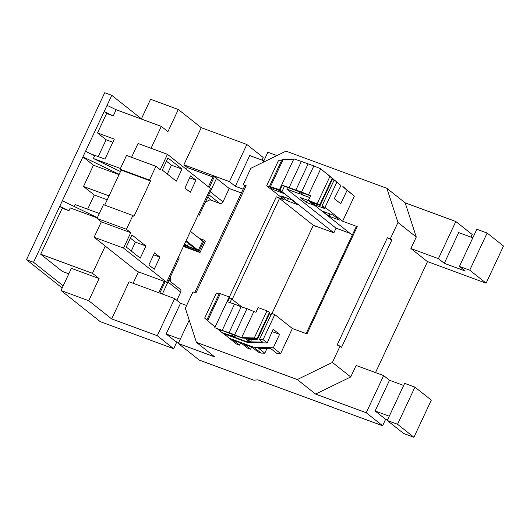 <?xml version="1.0" encoding="UTF-8"?>
<svg xmlns="http://www.w3.org/2000/svg" width="530" height="530" viewBox="0 0 530 530"><rect width="100%" height="100%" fill="white"/><g stroke="black" fill="none" stroke-linecap="round" stroke-linejoin="round"><path stroke-width="0.79" d="M62.321 287.684L61.268 287.293L26.5 259.707L33.542 262.304L59.771 206.296L62.229 208.244L68.946 210.721L70.245 207.959L97.262 217.916M68.946 210.721L59.771 206.296L111.757 95.32L104.721 92.73L26.5 259.707M168.798 280.244L180.213 289.3A2.604 2.206 128.4 0 1 180.697 292.11L176.854 300.318M60.996 290.5L88.735 300.722L99.11 278.568L71.378 268.346L60.996 290.5L100.316 321.69L173.648 348.72L176.834 341.916M178.696 342.599L175.569 341.452L166.148 333.973L180.293 339.187M349.939 233.293L336.046 228.172L333.86 232.836L313.329 225.27L271.976 313.541M189.21 320.147L178.285 343.473L199.181 360.055L253.81 380.189L257.911 379.864L332.297 407.186M375.512 372.61L427.518 261.588M194.742 292.534L244.741 185.805L243.23 184.606L246.172 185.692L195.921 292.971L192.98 291.884L185.334 308.208L196.431 342.38L297.29 379.553L332.416 362.414L340.068 346.09L337.126 345.01L387.377 237.731L391.829 240.01L390.318 238.818L387.377 237.731M390.318 238.818L397.964 222.487L386.867 188.316L286.008 151.149L250.882 168.282L243.23 184.606M243.157 189.177L235.327 186.295L249.716 155.568L263.867 160.782M241.375 192.986L229.232 188.508L222.978 201.857A2.604 2.206 128.4 0 1 219.778 203.414L209.946 199.79M212.967 177.02L187.309 167.566L183.857 164.83L201.254 127.69L246.854 144.498L263.224 157.489L262.005 160.093M190.456 231.378L202.665 241.064L198.293 250.392L185.685 245.748L184.261 244.615M97.016 218.433L126.438 229.278L132.884 215.518L103.463 204.673L97.016 218.433L101.329 221.851L94.115 237.241L137.204 271.426L166.619 282.271L210.536 188.521L167.453 154.336L138.032 143.491L131.553 157.324M162.332 294.044L179.266 257.898L178.365 257.189M208.383 186.812L213.451 175.986L216.651 178.087L199.253 215.22L198.207 214.835M207.694 197.22L210.542 199.479L205.375 202.162M101.329 221.851L130.744 232.696L123.536 248.086L94.115 237.241M166.619 282.271L123.536 248.086M132.884 215.518L133.957 216.373L150.566 180.922L121.145 170.084L104.721 205.136M121.145 170.084L120.072 169.229L126.518 155.469L155.933 166.307L160.239 169.726L167.453 154.336M167.97 157.947L162.293 170.077L176.298 181.187L181.976 169.057L167.97 157.947M190.595 175.894L184.91 188.024L190.29 192.291L195.974 180.16L190.595 175.894M148.864 264.98L154.243 269.247L159.921 257.123L154.541 252.856L148.864 264.98M126.239 247.033L140.245 258.143L145.929 246.019L131.924 234.909L126.239 247.033M126.438 229.278L130.744 232.696M150.566 180.922L149.486 180.067L155.933 166.307M149.486 180.067L120.072 169.229M131.261 251.021L135.422 242.144L130.4 238.162M135.422 242.144L145.929 246.019M153.627 254.804L159.921 257.123M189.68 177.841L195.974 180.16M167.314 174.059L171.468 165.188L166.447 161.206M171.468 165.188L181.976 169.057M214.498 176.377L209.277 187.521M199.253 215.22L198.359 214.511M187.309 167.566L186.447 169.408M151.05 148.294L161.312 126.385L167.937 131.645L178.312 109.491L201.254 127.69M99.11 278.568L92.485 273.314L105.245 246.072M88.735 300.722L111.678 318.927L129.075 281.788L174.668 298.589L180.538 303.246L166.148 333.973M138.443 271.883L133.103 283.272M309.706 197.551L302.305 194.821L303.094 193.139M325.698 172.813L324.651 172.065M236.234 335.861L235.446 337.55L234.571 336.855L222.017 332.595L220.288 331.144L220.752 330.157M342.883 186.487L354.365 196.166L342.777 186.712M328.964 216.2L322.717 211.245L333.224 215.12L339.472 220.076L328.964 216.2L330.024 213.941M306.128 333.582L356.2 226.701L357.227 226.621L342.618 221.235L354.365 196.166M357.227 226.621L306.969 333.893L292.368 328.514L280.622 353.583L276.971 353.49L270.724 348.535L258.547 348.236L264.795 353.192L261.138 353.099L257.984 351.94L251.737 346.984L244.356 344.261L250.604 349.217L247.45 348.058L241.203 343.102L233.246 340.167L239.494 345.123L236.347 343.963L223.713 333.681M267.014 348.442L264.795 353.192M251.664 346.958L250.604 349.217M240.554 342.864L239.494 345.123M229.357 297.072L276.329 196.802L279.509 198.432L232.233 299.351M281.463 160.782L278.396 160.709L266.65 185.778L284.206 199.711L276.329 196.802M287.359 200.87L281.112 195.915L291.619 199.784L297.867 204.739L287.359 200.87L288.419 198.604M306.353 202.4L300.106 197.445L308.062 200.38L314.31 205.335L306.353 202.4L307.413 200.135M310.494 195.868L282.172 185.427L279.992 190.091L279.449 189.667L281.635 185.003L301.583 192.065L310.587 195.669L308.4 200.333L319.027 204.785L311.918 202.235A2.604 0.371 -154.9 0 0 310.64 201.983A2.604 0.371 -154.9 0 0 310.891 202.314L352.251 235.128M315.184 203.666L314.635 204.838L312.024 202.665L319.179 205.136L320.206 205.335L319.769 204.891L308.4 200.333M308.486 194.901L320.723 168.778L332.654 178.756L320.206 205.335M333.86 232.836L281.94 191.641A2.604 0.371 -154.9 0 0 278.767 190.012L270.737 186.752L279.992 190.091M324.976 172.243L331.528 177.828L320.723 168.778L313.82 165.943L301.583 192.065M314.635 204.838L325.142 208.707L321.909 206.144L325.062 207.31L342.618 221.235M279.449 189.667L269.763 186.461L278.734 190.23L283.537 193.377L273.029 189.502L269.803 186.938L266.65 185.778M313.329 225.27L279.509 198.432M287.611 187.435L286.823 189.117L300.238 194.06L299.364 193.364L302.305 194.821M289.142 187.534L301.378 161.411L313.82 165.943M295.8 190.224L308.029 164.101M282.172 185.427L281.635 185.003L293.872 158.881L301.378 161.411M266.974 310.865L258.15 307.612L255.964 312.276L253.863 311.501L241.627 337.623L254.294 337.935L257.103 338.67L257.5 339.193L269.949 312.614L266.974 310.865L254.294 337.935M269.333 313.939L271.108 314.595M274.812 314.581L263.065 339.65L259.415 339.564L271.658 313.422L274.812 314.581L292.368 328.514M235.446 337.55L246.814 341.737L249.246 341.797L246.556 339.657C246.059 339.147 246.516 338.882 247.914 338.862L255.712 339.061L255.884 338.637L242.17 338.047L234.73 334.788L214.776 327.726L215.107 327.03L207.647 320.743L220.328 293.673L219.307 293.474L206.852 320.054M227.655 301.822L229.735 297.37L229.198 296.946L227.012 301.61L234.518 304.134L222.282 330.256M227.012 301.61L215.107 327.03M234.518 304.134L241.177 306.824L228.94 332.946M241.177 306.824L246.96 308.672L234.73 334.788M246.96 308.672L253.863 311.501M229.198 296.946L220.328 293.673M229.569 297.727A2.604 0.371 25.1 0 1 231.69 298.92L229.967 302.603M241.978 307.082L231.69 298.92M206.879 320.001L204.653 318.126L216.399 293.057L219.042 294.031M222.017 332.595L223.097 333.45L247.888 342.592L267.213 342.943L273.122 329.236L279.582 334.364L273.301 347.773L280.622 353.583M246.814 341.737L247.888 342.592M220.288 331.144L217.572 328.984M242.17 338.047L214.776 327.726M207.097 320.239L207.647 320.743M246.847 338.166L246.556 339.657M263.065 339.65L267.213 342.943M259.415 339.564L262.648 342.128L250.465 341.824L247.888 339.578M248.298 339.359L248.04 339.902L249.06 339.306L256.248 339.485L257.335 338.849L269.75 312.349M255.904 338.65L255.712 339.061L256.116 338.822M229.02 338.153L253.817 347.289L261.138 353.099M273.301 347.773L253.817 347.289M320.001 205.077L332.409 178.577L326.129 173.204L340.956 185.526L325.904 172.893M336.046 228.172L286.823 189.117M293.54 159.583L283.258 159.325L282.172 159.961M391.829 240.01L341.572 347.289L340.068 346.09M332.191 407.239L382.614 425.736L366.237 412.744L315.602 394.082L350.727 376.943L332.416 362.414M350.727 376.943L356.114 365.462L383.634 375.604L366.237 412.744M470.971 237.109L472.19 234.498L455.82 221.507L438.423 258.647L410.896 248.504L427.266 261.495L486.103 283.179L503.5 246.039L487.13 233.048L476.834 229.251L459.437 266.391L469.732 270.187L486.103 283.179M410.896 248.504L416.275 237.016L397.964 222.487M276.925 155.582L267.862 152.243L263.158 162.293M216.498 178.411L229.232 188.508M235.327 186.295L229.457 181.638L183.857 164.83M178.285 343.473L214.743 356.909L196.431 342.38M186.613 305.485L180.538 303.246M99.329 213.497L75.041 204.547L74.147 206.455M107.232 199.79L94.28 195.02L87.642 209.191M94.28 195.02L83.508 186.474L93.466 165.214L82.932 156.853L119.157 174.324M120.423 168.474L93.399 158.516L120.449 171.561M112.844 142.272L106.119 139.787L98.236 156.608M106.119 139.787L97.5 132.951L106.623 113.48L113.241 115.918L116.136 109.736L161.312 126.385M113.241 115.918L104.165 111.532L106.623 113.48M85.522 151.328L94.698 155.754L93.399 158.516M90.729 153.839L104.966 159.086L114.308 139.145L97.5 132.951M246.854 144.498L229.457 181.638M416.275 237.016L405.178 202.844L386.867 188.316M455.82 221.507L405.178 202.844M438.423 258.647L444.292 263.304L465.307 271.049L459.437 266.391M469.732 270.187L487.13 233.048M444.292 263.304L458.688 232.584L472.833 237.791M387.251 420.489L403.621 433.474L413.917 437.27L431.314 400.13L414.944 387.145L404.648 383.349L387.251 420.489L397.546 424.278L414.944 387.145M382.614 425.736L385.615 419.316L387.476 420.005M107.06 105.351L116.136 109.736M111.678 318.927L157.271 335.728L174.668 298.589M385.615 419.316L375.114 410.988L389.258 416.202M315.602 394.082L297.29 379.553M173.648 348.72L157.271 335.728M397.546 424.278L413.917 437.27M178.312 109.491L150.58 99.269L141.325 119.025M403.655 385.476L389.504 380.262L383.634 375.604M389.504 380.262L375.114 410.988M62.229 208.244L40.691 254.221L62.394 271.44L68.814 273.811M40.691 254.221L92.485 273.314M63.189 285.822L33.542 262.304M111.757 95.32L141.404 118.846M93.466 165.214L119.018 174.628M109.061 195.888L83.508 186.474M62.361 200.771L97.381 217.658M244.741 185.805L246.172 185.692M340.956 185.526L334.298 198.637L340.757 203.765L347.037 190.356M325.062 207.31L336.808 182.234M332.284 178.219L332.906 178.444M321.909 206.144L334.158 180.001M273.579 188.335L273.029 189.502M272.095 331.608L279.582 334.364M250.465 341.824L251.618 339.372M233.147 334.728L232.504 336.093M235.214 335.483L234.571 336.855M301.431 194.126L302.067 192.761M299.364 193.364L300.006 191.999M164.095 281.344L158.761 292.726M159.815 293.116L165.148 281.728M170.494 276.62L170.468 281.569M198.293 250.392L186.09 240.713M184.566 243.966L187.249 246.092L195.656 249.193L185.785 241.362M188.468 243.489L187.249 246.092M199.253 238.361L204.308 240.222L198.935 251.684L184.056 246.198L184.652 244.926M198.935 251.684L200.015 252.538L205.382 241.077L204.308 240.222M200.015 252.538L185.136 247.053L184.056 246.198M314.846 225.826L315.436 226.297L313.23 225.482M316.595 226.469L315.436 226.297M219.778 203.414L208.846 194.742M329.905 176.516L317.225 203.586M284.458 186.269L281.94 191.641M283.258 159.325L270.578 186.394M332.184 178.391L319.769 204.891M257.103 338.67L269.518 312.17M248.225 338.2L247.914 338.862M210.244 191.761L222.978 201.857M180.697 292.11L167.97 282.013M282.006 159.616L269.558 186.196M310.64 201.983L310.878 201.48"/></g></svg>
